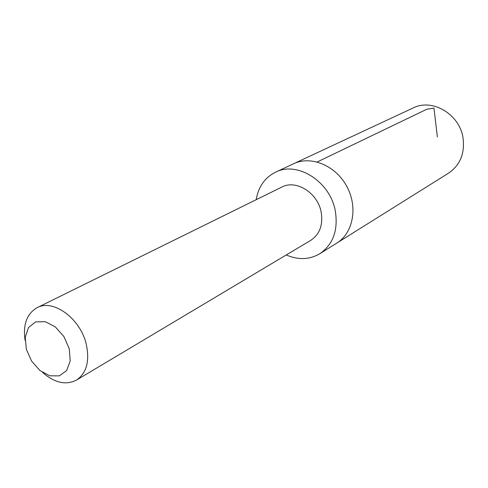 <?xml version="1.0" encoding="UTF-8"?>
<svg xmlns="http://www.w3.org/2000/svg" width="488" height="488" viewBox="0 0 488 488"><rect width="100%" height="100%" fill="white"/><g stroke="black" fill="none" stroke-linecap="round" stroke-linejoin="round"><path stroke-width="0.73" d="M275.543 172.179L293.672 163.718C311.009 155.379 335.573 165.481 346.742 186.276C358.119 206.961 353.239 233.069 336.811 243.085L448.551 173.167C460.227 165.084 465.04 153.262 462.996 137.701C459.47 114.021 432.161 98.125 413.11 107.97L293.672 163.718C311.009 155.379 335.573 165.481 346.742 186.276C358.119 206.961 353.239 233.069 336.811 243.085L319.853 253.693C333.194 244.384 338.343 230.104 335.286 210.853C330.126 181.499 297.265 160.802 275.543 172.179C264.862 177.571 258.408 186.745 256.194 199.696M286.243 254.968C298.314 260.153 309.52 259.732 319.853 253.693M42.535 372.435C54.571 382.897 65.88 385.453 76.463 380.103L310.734 240.358C319.744 234.295 323.221 224.864 321.165 212.073C317.737 192.797 296.015 179.273 281.777 187.087L37.1 307.69C26.852 313.656 22.851 324.538 25.083 340.325M76.463 380.103C86.614 373.125 89.871 361.132 86.242 344.131C80.337 318.426 53.1 298.662 37.1 307.69M69.247 348.713L63.904 336.531L55.272 326.856L45.14 321.659L35.587 321.934L28.505 327.533L25.224 337.263L26.321 349.182L31.543 361.01L39.888 370.49L49.776 375.809L59.322 375.87L66.636 370.581L70.211 360.894L69.247 348.713M437.37 137.012L433.948 108.074L426.713 109.294L317.218 161.967"/></g></svg>
